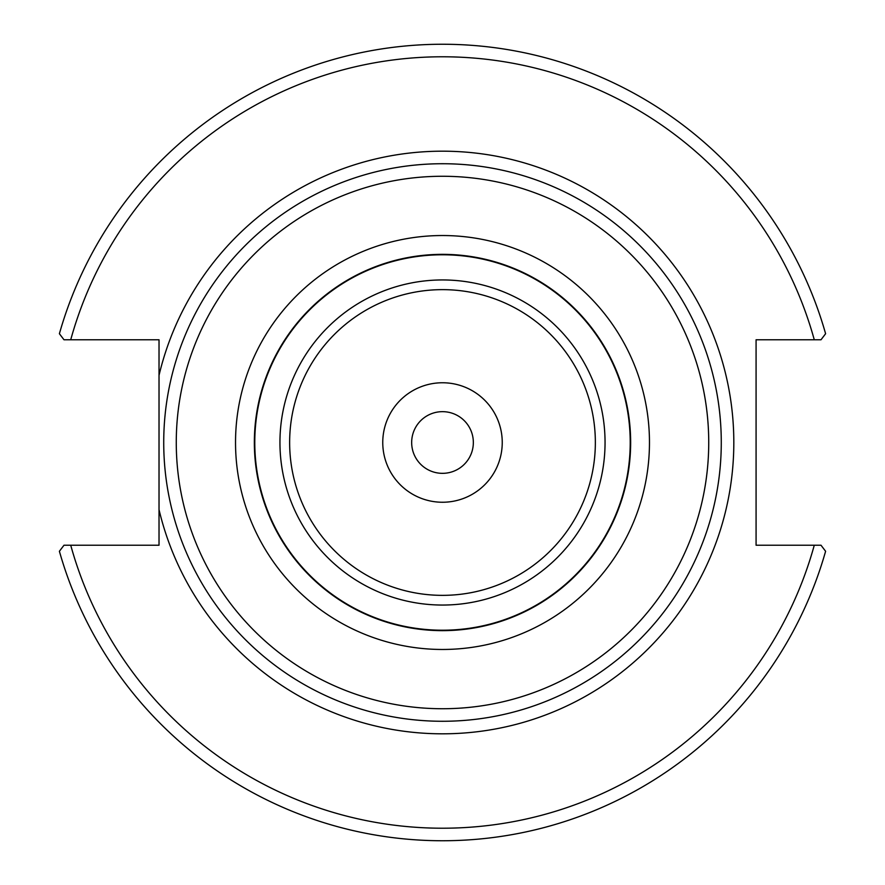 <?xml version="1.0" encoding="UTF-8"?>
<svg xmlns="http://www.w3.org/2000/svg" width="885" height="885" viewBox="0 0 885 885"><rect width="100%" height="100%" fill="white"/><g stroke="black" fill="none" stroke-linecap="round" stroke-linejoin="round"><path stroke-width="1.33" d="M473.342 442.5A30.842 30.842 0 0 1 427.079 469.205A30.842 30.842 0 0 1 427.079 415.795A30.842 30.842 0 0 1 473.342 442.5M442.5 382.762A59.737 59.737 0 0 0 390.761 472.369A59.737 59.737 0 0 0 494.239 472.369A59.737 59.737 0 0 0 442.5 382.762M630.651 442.5A188.151 188.151 0 0 0 442.5 254.349A188.151 188.151 0 0 0 254.349 442.5A188.151 188.151 0 0 0 442.5 630.651A188.151 188.151 0 0 0 630.651 442.5A188.151 188.151 0 0 0 442.5 254.349A188.151 188.151 0 0 0 254.349 442.5A188.151 188.151 0 0 0 442.5 630.651A188.151 188.151 0 0 0 630.651 442.5M159.023 375.373L159.023 545.226L63.997 545.226L59.395 551.278A398.25 398.25 0 0 0 825.605 551.278L821.003 545.226L756.078 545.226L756.078 339.774L821.003 339.774L825.605 333.722A398.25 398.25 0 0 0 59.395 333.722L63.997 339.774L159.023 339.774L159.023 375.373A291.32 291.32 0 0 1 607.254 202.245A291.32 291.32 0 0 1 607.254 682.755A291.32 291.32 0 0 1 159.023 509.627M721.275 442.5A278.775 278.775 0 0 0 442.5 163.725A278.775 278.775 0 0 0 163.725 442.5A278.775 278.775 0 0 0 442.5 721.275A278.775 278.775 0 0 0 721.275 442.5A278.775 278.775 0 0 0 442.5 163.725A278.775 278.775 0 0 0 163.725 442.5A278.775 278.775 0 0 0 442.5 721.275A278.775 278.775 0 0 0 721.275 442.5M821.003 545.226L814.277 545.226A385.705 385.705 0 0 1 70.723 545.226M63.997 339.774L70.723 339.774A385.705 385.705 0 0 1 814.277 339.774M595.351 442.5A152.851 152.851 0 0 1 366.069 574.874A152.851 152.851 0 0 1 366.069 310.126A152.851 152.851 0 0 1 595.351 442.5M605.052 442.5A162.552 162.552 0 0 0 442.5 279.948A162.552 162.552 0 0 0 279.948 442.5A162.552 162.552 0 0 0 442.5 605.052A162.552 162.552 0 0 0 605.052 442.5M630.22 442.5A187.72 187.72 0 0 1 442.5 630.22A187.72 187.72 0 0 1 254.78 442.5A187.72 187.72 0 0 1 442.5 254.78A187.72 187.72 0 0 1 630.22 442.5M649.468 442.5A206.968 206.968 0 0 0 442.5 235.532A206.968 206.968 0 0 0 235.532 442.5A206.968 206.968 0 0 0 442.5 649.468A206.968 206.968 0 0 0 649.468 442.5M708.73 442.5A266.23 266.23 0 0 1 442.5 708.73A266.23 266.23 0 0 1 176.27 442.5A266.23 266.23 0 0 1 442.5 176.27A266.23 266.23 0 0 1 708.73 442.5"/></g></svg>
